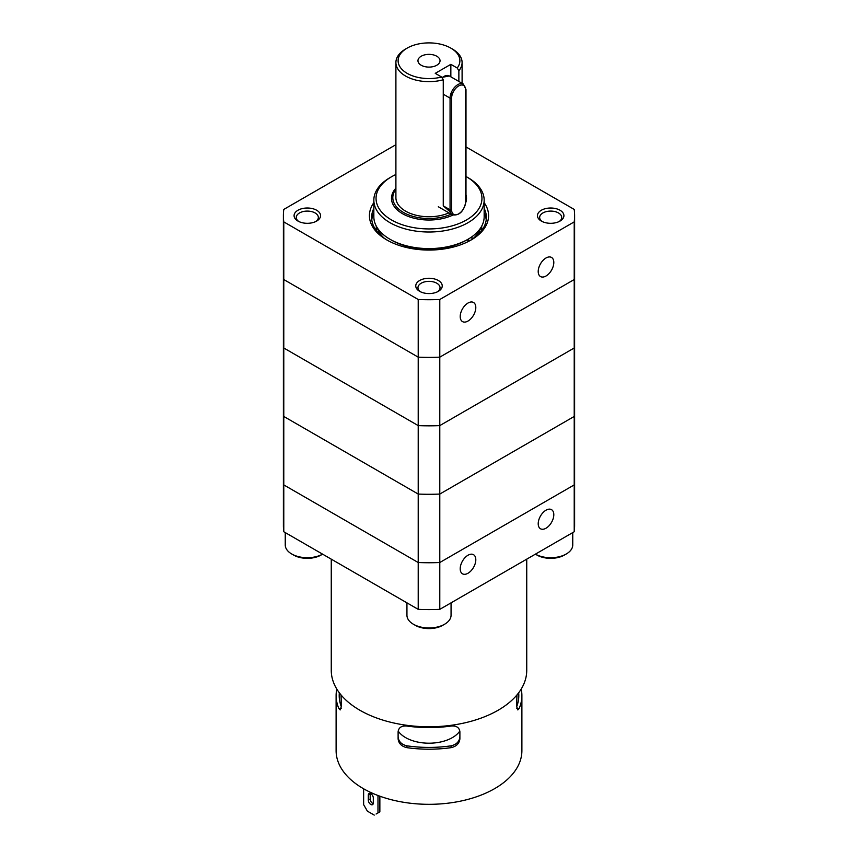 <?xml version="1.0" encoding="UTF-8"?>
<svg xmlns="http://www.w3.org/2000/svg" width="858" height="858" viewBox="0 0 858 858"><rect width="100%" height="100%" fill="white"/><g stroke="black" fill="none" stroke-linecap="round" stroke-linejoin="round"><path stroke-width="1.29" d="M546.01 528.217A11.036 6.371 120 0 0 553.217 518.489A11.036 6.371 120 0 0 551.522 509.652A11.036 6.371 120 0 0 546.01 510.199A11.036 6.371 120 0 0 538.803 519.927A11.036 6.371 120 0 0 540.497 528.764A11.036 6.371 120 0 0 546.01 528.217M468.007 573.251A11.036 6.371 120 0 0 475.214 563.534A11.036 6.371 120 0 0 473.519 554.686A11.036 6.371 120 0 0 468.007 555.233A11.036 6.371 120 0 0 460.8 564.961A11.036 6.371 120 0 0 462.483 573.798A11.036 6.371 120 0 0 468.007 573.251M283.784 531.745A145.613 84.073 180 0 1 283.387 525.514L283.387 478.678A145.613 84.073 180 0 0 283.784 484.909L283.784 531.745L418.211 609.352L418.211 299.496L283.784 221.89A145.613 84.073 180 0 1 283.387 215.658A145.613 84.073 180 0 1 283.784 209.427L395.903 144.691M283.784 221.89L283.784 484.909L418.211 562.516A145.613 84.073 180 0 0 439.789 562.516L574.216 484.909L574.216 221.89L439.789 299.496A145.613 84.073 180 0 1 418.211 299.496M465.991 146.943L574.216 209.427A145.613 84.073 180 0 1 574.613 215.658L574.613 478.678A145.613 84.073 180 0 1 574.216 484.909L574.216 531.745A145.613 84.073 180 0 0 574.613 525.514L574.613 478.678A145.613 84.073 180 0 1 574.216 484.909L439.789 562.516L439.789 609.352L574.216 531.745M439.789 609.352A145.613 84.073 180 0 1 418.211 609.352M336.797 689.081A92.889 53.625 0 0 0 336.111 695.57A92.889 53.625 0 0 0 338.771 708.311L340.176 709.931L341.398 706.198L341.034 694.948M336.111 695.57L336.111 750.696A92.889 53.625 0 0 0 429 804.321A92.889 53.625 0 0 0 521.889 750.696L521.889 695.57A92.889 53.625 0 0 0 521.203 689.081M406.939 747.661A92.889 53.625 0 0 0 429 749.206A92.889 53.625 0 0 0 451.061 747.661C456.359 746.46 459.298 743.554 459.888 738.942L459.888 731.735C459.298 727.477 456.359 725.589 451.061 726.05A92.889 53.625 180 0 1 429 727.584A92.889 53.625 180 0 1 406.939 726.05C401.641 725.589 398.691 727.487 398.112 731.735L398.112 738.942C398.691 743.554 401.641 746.46 406.939 747.661L406.939 745.827A89.8 51.845 0 0 0 429 747.415A89.8 51.845 0 0 0 451.061 745.827C456.349 744.605 459.298 741.677 459.888 737.043M516.966 694.948L516.602 706.198L517.824 709.931L519.229 708.311A92.889 53.625 0 0 0 521.889 695.57M516.613 706.928A89.8 51.845 0 0 0 518.8 695.57A89.8 51.845 0 0 0 518.672 692.803M517.267 705.126A89.8 51.845 0 0 0 516.602 703.27M331.263 559.159L331.263 670.355A97.737 56.435 0 0 0 429 726.78A97.737 56.435 0 0 0 526.737 670.355L526.737 559.159M373.241 803.646A3.529 2.038 60 0 1 370.184 799.066L370.184 794.025A3.529 2.038 60 0 1 370.248 793.414M368.307 795.109L368.307 800.149A3.529 2.038 -120 0 0 369.852 803.699A3.529 2.038 -120 0 0 372.576 804.643A3.529 2.038 -120 0 0 373.305 803.034L373.305 797.983A3.529 2.038 -120 0 0 371.761 794.433A3.529 2.038 -120 0 0 369.047 793.489A3.529 2.038 -120 0 0 368.307 795.109L370.184 794.025M376.115 814.017L379.858 811.861L376.115 814.017M363.631 788.802L363.631 804.654L367.374 811.132L374.238 815.1M379.858 811.861L379.858 796.203M377.981 812.934L377.981 795.516M398.112 737.043C398.702 741.666 401.641 744.594 406.939 745.827M341.398 703.27A89.8 51.845 0 0 0 340.733 705.126M339.328 692.803A89.8 51.845 0 0 0 339.2 695.57A89.8 51.845 0 0 0 341.387 706.928M398.155 731.016A33.097 19.112 0 0 0 429 743.2A33.097 19.112 0 0 0 459.845 731.016M283.784 416.452A145.613 84.073 180 0 1 283.387 410.221L283.387 478.678A145.613 84.073 180 0 0 283.784 484.909L418.211 562.516A145.613 84.073 180 0 0 439.789 562.516L439.789 494.058A145.613 84.073 180 0 1 418.211 494.058L283.784 416.452L418.211 494.058A145.613 84.073 180 0 0 439.789 494.058L574.216 416.452A145.613 84.073 180 0 0 574.613 410.221A145.613 84.073 180 0 1 574.216 416.452L439.789 494.058L439.789 425.6L574.216 347.994A145.613 84.073 180 0 0 574.613 341.763A145.613 84.073 180 0 1 574.216 347.994L439.789 425.6A145.613 84.073 180 0 1 418.211 425.6L283.784 347.994A145.613 84.073 180 0 1 283.387 341.763L283.387 410.221A145.613 84.073 180 0 0 283.784 416.452M477.927 231.435L477.927 233.14L477.091 232.958M480.437 228.239A52.51 30.32 180 0 1 477.927 233.14M470.731 240.186A3.314 1.909 180 0 1 468.404 240.315L466.634 240.047M477.091 232.336L477.091 234.32A52.51 30.32 180 0 1 472.897 238.781M546.01 276.008A11.036 6.371 120 0 0 553.217 266.291A11.036 6.371 120 0 0 551.522 257.443A11.036 6.371 120 0 0 546.01 257.99A11.036 6.371 120 0 0 538.803 267.717A11.036 6.371 120 0 0 540.497 276.555A11.036 6.371 120 0 0 546.01 276.008M468.007 321.042A11.036 6.371 120 0 0 475.214 311.325A11.036 6.371 120 0 0 473.519 302.488A11.036 6.371 120 0 0 468.007 303.035A11.036 6.371 120 0 0 460.8 312.752A11.036 6.371 120 0 0 462.483 321.589A11.036 6.371 120 0 0 468.007 321.042M541.323 221.064L541.323 221.064A13.235 7.647 180 0 1 541.334 210.253A13.235 7.647 180 0 1 560.049 210.253A13.235 7.647 180 0 1 560.049 221.064A13.235 7.647 180 0 1 541.323 221.064M559.202 221.514A11.036 6.371 0 0 0 561.722 217.46A11.036 6.371 0 0 0 558.494 212.956A11.036 6.371 0 0 0 546.471 211.572A11.036 6.371 0 0 0 539.661 217.46A11.036 6.371 0 0 0 542.181 221.514M297.951 221.064L297.951 221.064A13.235 7.647 180 0 1 297.951 210.253A13.235 7.647 180 0 1 316.677 210.253A13.235 7.647 180 0 1 316.677 221.064A13.235 7.647 180 0 1 297.951 221.064M315.819 221.514A11.036 6.371 0 0 0 318.339 217.46A11.036 6.371 0 0 0 315.111 212.956A11.036 6.371 0 0 0 303.089 211.572A11.036 6.371 0 0 0 296.278 217.46A11.036 6.371 0 0 0 298.799 221.514M419.637 291.323L419.637 291.323A13.235 7.647 180 0 1 419.637 280.512A13.235 7.647 180 0 1 438.363 280.512A13.235 7.647 180 0 1 438.363 291.323A13.235 7.647 180 0 1 419.637 291.323M437.505 291.774A11.036 6.371 0 0 0 440.036 287.72A11.036 6.371 0 0 0 436.797 283.215A11.036 6.371 0 0 0 424.774 281.832A11.036 6.371 0 0 0 417.964 287.72A11.036 6.371 0 0 0 420.495 291.774M484.159 202.67A59.567 34.395 180 0 1 471.128 239.983A59.567 34.395 180 0 1 386.872 239.983L386.872 239.983A59.567 34.395 180 0 1 373.841 202.67M373.841 208.365A57.368 33.119 0 0 0 371.632 217.46A57.368 33.119 0 0 0 387.666 240.433M371.782 219.809A57.368 33.119 180 0 1 373.841 213.052M484.159 213.052A57.368 33.119 180 0 1 486.218 219.809M470.334 240.433A57.368 33.119 0 0 0 486.368 217.46A57.368 33.119 0 0 0 484.159 208.365M574.613 215.658A145.613 84.073 180 0 1 574.216 221.89M574.613 273.305A145.613 84.073 180 0 1 574.216 279.536L439.789 357.153A145.613 84.073 180 0 1 418.211 357.153L283.784 279.536A145.613 84.073 180 0 1 283.387 273.305L283.387 341.763A145.613 84.073 180 0 0 283.784 347.994L418.211 425.6A145.613 84.073 180 0 0 439.789 425.6L439.789 357.153L574.216 279.536A145.613 84.073 180 0 0 574.613 273.305M439.789 299.496L439.789 357.153A145.613 84.073 180 0 1 418.211 357.153L283.784 279.536A145.613 84.073 180 0 1 283.387 273.305L283.387 215.658M407.153 73.348A30.888 17.836 0 0 0 441.602 77.016L443.264 79.773A33.097 19.112 180 0 1 405.598 76.051A33.097 19.112 180 0 1 395.903 62.537A33.097 19.112 180 0 1 405.598 49.024L407.153 48.123A30.888 17.836 0 0 0 407.153 73.348M452.402 49.024L450.847 48.123L452.402 49.024A33.097 19.112 180 0 1 462.097 62.537A33.097 19.112 180 0 1 458.869 70.774L457.207 68.007A30.888 17.836 0 0 0 450.847 48.123A30.888 17.836 0 0 0 407.153 48.123M436.797 56.231A11.036 6.371 0 0 0 424.774 54.848A11.036 6.371 0 0 0 417.964 60.736A11.036 6.371 0 0 0 421.203 65.24A11.036 6.371 0 0 0 433.226 66.613A11.036 6.371 0 0 0 440.036 60.736A11.036 6.371 0 0 0 436.797 56.231M448.949 212.891A33.097 19.112 180 0 1 405.598 211.154A33.097 19.112 180 0 1 395.903 197.64L395.903 62.537M450.321 211.958L443.264 205.877L443.264 79.773M395.903 189.2A36.186 20.892 0 0 0 403.41 212.419A36.186 20.892 0 0 0 451.147 214.168M465.991 195.131A37.505 21.654 180 0 1 466.505 198.541M391.495 198.541A37.505 21.654 180 0 1 395.903 188.535M458.869 70.774L458.869 81.446M450.847 76.823L450.847 64.339L457.207 68.007M450.847 64.339L435.242 73.348L441.602 77.016M474.066 237.956A52.735 30.448 0 0 0 480.909 227.52M377.091 227.52A52.735 30.448 0 0 0 383.934 237.956M566.291 553.978L564.414 555.062A19.412 11.208 180 0 1 536.958 555.062L535.403 554.161A22.061 12.741 180 0 0 566.291 553.978A22.061 12.741 180 0 0 572.747 544.969L572.747 532.593M536.958 555.062L535.403 554.161M451.061 602.852L451.061 615.229A22.061 12.741 180 0 1 444.605 624.238L442.728 625.31A19.412 11.208 180 0 1 415.272 625.31L413.395 624.238A22.061 12.741 180 0 1 406.939 615.229L406.939 602.852M444.605 624.238A22.061 12.741 180 0 1 413.395 624.238L415.272 625.31M293.586 555.062L291.709 553.978A22.061 12.741 180 0 0 322.597 554.15L321.042 555.062A19.412 11.208 180 0 1 293.586 555.062L291.709 553.978A22.061 12.741 180 0 1 285.253 544.969L285.253 532.593M468.007 177.649L468.007 177.649A55.159 31.843 180 0 1 484.159 200.171A55.159 31.843 180 0 1 450.107 229.59A55.159 31.843 180 0 1 389.993 222.683A55.159 31.843 180 0 1 373.841 200.171A55.159 31.843 180 0 1 389.993 177.649L391.559 176.748A52.949 30.566 0 0 0 391.559 219.98A52.949 30.566 0 0 0 466.441 219.98A52.949 30.566 0 0 0 466.441 176.748L468.007 177.649L466.441 176.748A52.949 30.566 0 0 0 465.991 176.491M468.007 239.264L466.441 240.165A52.949 30.566 180 0 1 391.559 240.165L389.993 239.264A55.159 31.843 0 0 0 468.007 239.264A55.159 31.843 0 0 0 484.159 216.742L484.159 200.171M395.903 188.17A37.505 21.654 0 0 0 391.495 198.37A37.505 21.654 0 0 0 402.477 213.674A37.505 21.654 0 0 0 452.82 215.09M391.559 240.165L389.993 239.264A55.159 31.843 0 0 1 373.841 216.742L373.841 200.171M465.958 202.07A37.505 21.654 0 0 0 466.505 198.37A37.505 21.654 0 0 0 465.991 194.766M395.903 174.496A52.949 30.566 0 0 0 391.559 176.748M443.264 205.877L450.064 209.802L450.064 98.112A1.105 0.633 180 0 0 451.619 98.112L451.619 209.802A1.105 0.633 180 0 1 450.064 209.802A11.036 6.371 -60 0 0 452.348 214.854C459.395 215.862 463.942 211.325 465.991 201.244A1.105 0.633 180 0 1 465.658 201.694L465.658 90.004A9.931 5.727 120 0 0 458.644 85.95A9.931 5.727 120 0 0 451.619 98.112L451.619 91.806M370.184 799.066L368.307 800.149M451.061 747.661L451.061 745.827M338.771 708.311L341.227 708.311M519.229 708.311L516.773 708.311M468.404 239.028L468.404 240.315M471.964 236.711L471.964 239.403M451.619 209.802A9.931 5.727 120 0 0 458.644 213.857A9.931 5.727 120 0 0 465.658 201.694M465.991 201.244L465.991 89.554A1.105 0.633 180 0 1 465.658 90.004M443.264 94.187L450.064 98.112A11.036 6.371 -60 0 1 454.879 87.012A11.036 6.371 -60 0 1 463.374 84.052L449.335 75.954A11.036 6.371 120 0 0 442.052 77.756M462.097 62.537L462.097 83.312M481.735 230.502L481.735 226.083M376.265 230.502L376.265 226.083M465.991 89.554L463.374 84.052M452.348 214.854L438.309 206.746M441.838 77.413L449.335 75.954"/></g></svg>
